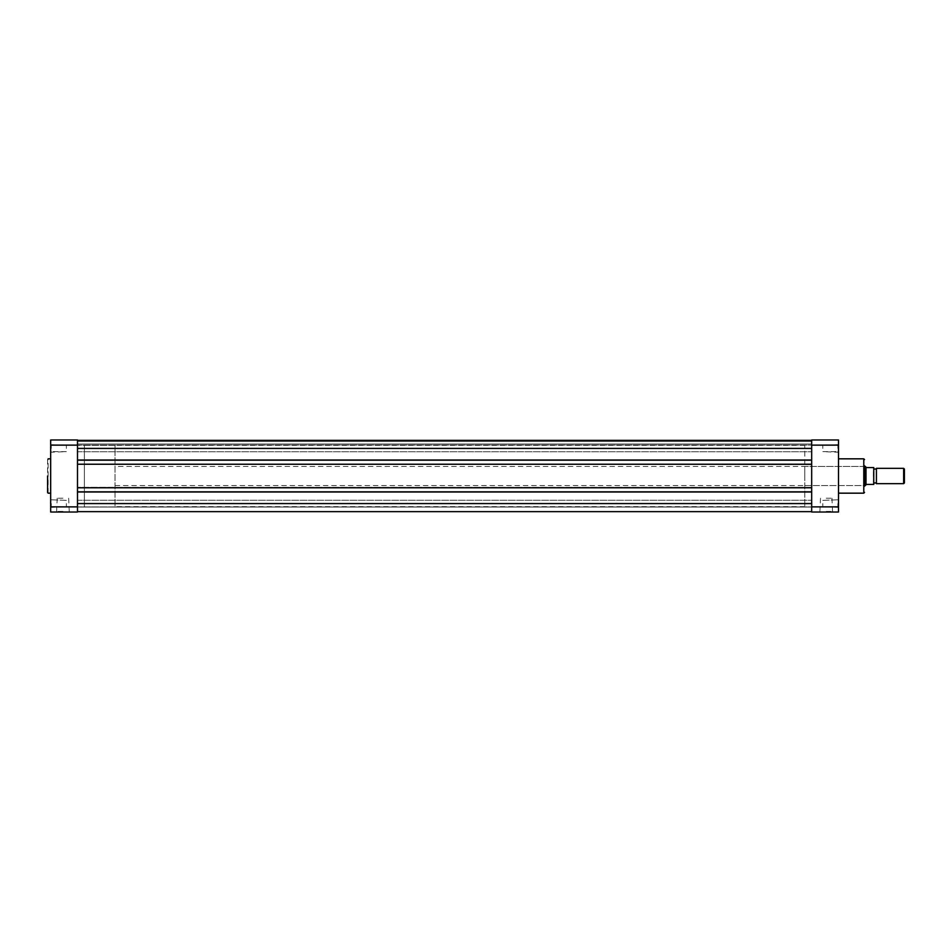 <?xml version="1.0" encoding="UTF-8"?>
<svg xmlns="http://www.w3.org/2000/svg" width="952" height="952" viewBox="0 0 952 952"><rect width="100%" height="100%" fill="white"/><g stroke="black" fill="none" stroke-linecap="round" stroke-linejoin="round"><path stroke-width="0.71" stroke-dasharray="4.76 3.57" d="M811.675 503.584L811.675 491.827L811.675 503.584L77.493 503.584L77.493 511.64L811.675 511.64L77.493 511.64L811.675 511.64L811.675 507.035L811.675 511.64L77.493 511.64L811.675 511.64L811.675 507.035L811.675 511.64M77.493 448.416L77.493 460.173L811.675 459.709L77.493 459.709L77.493 464.695L77.493 459.709L811.675 459.709L77.493 459.709L77.493 448.416L77.493 451.748L77.493 448.416L77.493 451.748L77.493 448.416L811.675 448.416L811.675 451.748L811.675 440.359L77.493 440.359L77.493 448.416L77.493 440.359L811.675 440.359L811.675 460.173L77.493 460.173L811.675 459.709L811.675 487.769L77.493 487.769L811.675 487.769L77.493 487.769L77.493 464.231L811.675 464.231L811.675 487.769M811.675 476L811.675 445.346L811.675 476M77.493 476L77.493 445.346L77.493 476M77.493 460.173L811.675 460.173L811.675 464.695L77.493 464.231L811.675 464.695L77.493 464.231L77.493 487.769L811.675 487.305L77.493 487.305L811.675 487.305L811.675 492.291L77.493 491.827L811.675 491.827L77.493 491.827L77.493 511.64L77.493 507.035L811.675 507.035L77.493 507.035L77.493 511.64L77.493 507.035L811.675 507.035L77.493 507.035L77.493 511.64M77.493 487.769L811.675 487.305L811.675 492.291L77.493 492.291L811.675 492.291L77.493 492.291L77.493 487.305L77.493 492.291L811.675 491.827M77.493 491.827L77.493 503.584M77.493 464.231L811.675 464.231M811.675 448.416L811.675 460.173M77.493 440.359L77.493 441.514L77.493 440.359L811.675 440.359L811.675 444.037L77.493 444.037L811.675 444.037L811.675 441.514L811.675 444.037L77.493 444.037L811.675 444.037L811.675 441.514L77.493 441.514L811.675 441.514L77.493 441.514L77.493 444.037L77.493 441.514L811.675 441.514L811.675 440.359L811.675 441.514L77.493 441.514L811.675 441.514L77.493 441.514L77.493 444.037L77.493 441.514L811.675 441.514L811.675 440.359L77.493 440.359L77.493 441.514L77.493 440.359L811.675 440.359M50.67 503.584L50.67 499.752L50.67 503.584M51.277 503.584L51.277 506.809L51.277 503.584M50.67 448.416L50.67 452.248L50.67 448.416M51.277 448.416L51.277 445.191L51.277 448.416M62.927 512.021L56.584 512.021L62.927 512.021M62.927 511.402L57.203 511.402L62.927 511.402M47.6 459.376L47.6 476M62.927 498.229L57.203 498.229L62.927 498.229M66.378 448.416L66.378 445.191L66.378 448.416M66.378 503.584L66.378 506.809L66.378 503.584M50.67 476L50.67 458.828L50.67 476M84.383 476L84.383 445.346L84.383 476M77.493 506.869L77.493 512.021L50.67 512.021L50.67 445.131L77.493 445.131L77.493 506.869L50.67 506.869M50.67 445.131L50.67 439.979L77.493 439.979L77.493 445.131M838.498 448.416L838.498 452.248L838.498 448.416M837.879 448.416L837.879 445.191L837.879 448.416M838.498 503.584L838.498 499.752L838.498 503.584M837.879 503.584L837.879 506.809L837.879 503.584M826.229 512.021L832.572 512.021L826.229 512.021M826.229 511.402L831.965 511.402L826.229 511.402M804.773 485.579L863.94 485.579L864.547 486.198L864.547 465.802L863.94 485.579L863.94 466.42L804.773 466.42L804.773 476L804.773 445.346L804.773 466.42M826.229 498.229L831.965 498.229L826.229 498.229M822.778 448.416L822.778 445.191L822.778 448.416M822.778 503.584L822.778 506.809L822.778 503.584M838.498 476L838.498 458.828L838.498 476M838.498 445.131L811.675 445.131L811.675 439.979L838.498 439.979L838.498 512.021L811.675 512.021L811.675 506.869L838.498 506.869M811.675 445.131L811.675 506.869M804.773 476L804.773 506.654L804.773 476M876.423 483.664L876.423 468.336M903.65 468.336L903.65 483.664M904.4 482.914L904.4 469.086M873.746 468.336L873.746 483.664M115.037 466.42L115.037 485.579L115.037 466.42L864.547 466.42M865.987 484.616L865.32 485.579L865.32 466.42L866.308 467.575L873.436 467.575L873.436 484.425L865.987 484.616L865.987 467.384M115.037 485.579L864.547 485.579M804.773 445.346L77.493 445.346L84.383 445.346L84.383 506.654L84.383 445.346L115.037 445.346L115.037 506.654L115.037 445.346M804.773 506.654L115.037 506.654M48.136 493.172L48.136 458.828M863.785 458.828L863.785 493.172M77.493 500.252L811.675 500.252L77.493 500.252M77.493 445.072L811.675 445.072L77.493 445.072M77.493 506.928L811.675 506.928L77.493 506.928M77.493 451.748L811.675 451.748L77.493 451.748M51.277 506.809L50.67 507.416L66.378 506.809L51.277 506.809M51.277 451.629L50.67 452.248L66.378 451.629L51.277 451.629M57.203 498.229L56.584 512.021M66.378 445.191L50.67 444.584L66.378 445.191M66.378 500.371L50.67 499.752L66.378 500.371M68.651 498.229L69.27 512.021M837.879 451.629L838.498 452.248L822.778 451.629L837.879 451.629M837.879 506.809L838.498 507.416L822.778 506.809L837.879 506.809M831.965 498.229L832.572 512.021M822.778 445.191L838.498 444.584L822.778 445.191M822.778 500.371L838.498 499.752L822.778 500.371M820.505 498.229L819.886 512.021"/><path stroke-width="1.43" d="M77.493 511.64L811.675 511.64M77.493 491.827L811.675 491.827M77.493 487.769L811.675 487.769M77.493 464.231L811.675 464.231M77.493 460.173L811.675 460.173M77.493 440.359L811.675 440.359M47.6 476L47.6 492.624M50.67 445.131L77.493 445.131L77.493 439.979L50.67 439.979L50.67 512.021L77.493 512.021L77.493 506.869L50.67 506.869M77.493 445.131L77.493 506.869M864.547 465.802L864.547 486.198M811.675 506.869L811.675 512.021L838.498 512.021L838.498 445.131L811.675 445.131L811.675 506.869L838.498 506.869M838.498 445.131L838.498 439.979L811.675 439.979L811.675 445.131M876.423 468.336A1.559 1.559 0 0 1 873.746 468.336L873.746 483.664A1.559 1.559 0 0 1 876.423 483.664L903.65 483.664L903.65 468.336L876.423 468.336L876.423 483.664M903.65 468.336L904.4 469.086L904.4 482.914L903.65 483.664M864.547 466.42L865.32 466.42L865.32 485.579L864.547 485.579M865.32 466.42L866.308 467.575L873.746 467.575L873.746 484.425L866.308 484.425L865.32 485.579M865.987 467.384L865.987 484.616M77.493 503.584L811.675 503.584M77.493 448.416L811.675 448.416M838.498 493.172L863.785 493.172L863.785 458.828L864.547 459.602M50.67 458.828L48.136 458.828M50.67 493.172L48.136 493.172M838.498 458.828L863.785 458.828M863.785 493.172L864.547 492.398"/></g></svg>
